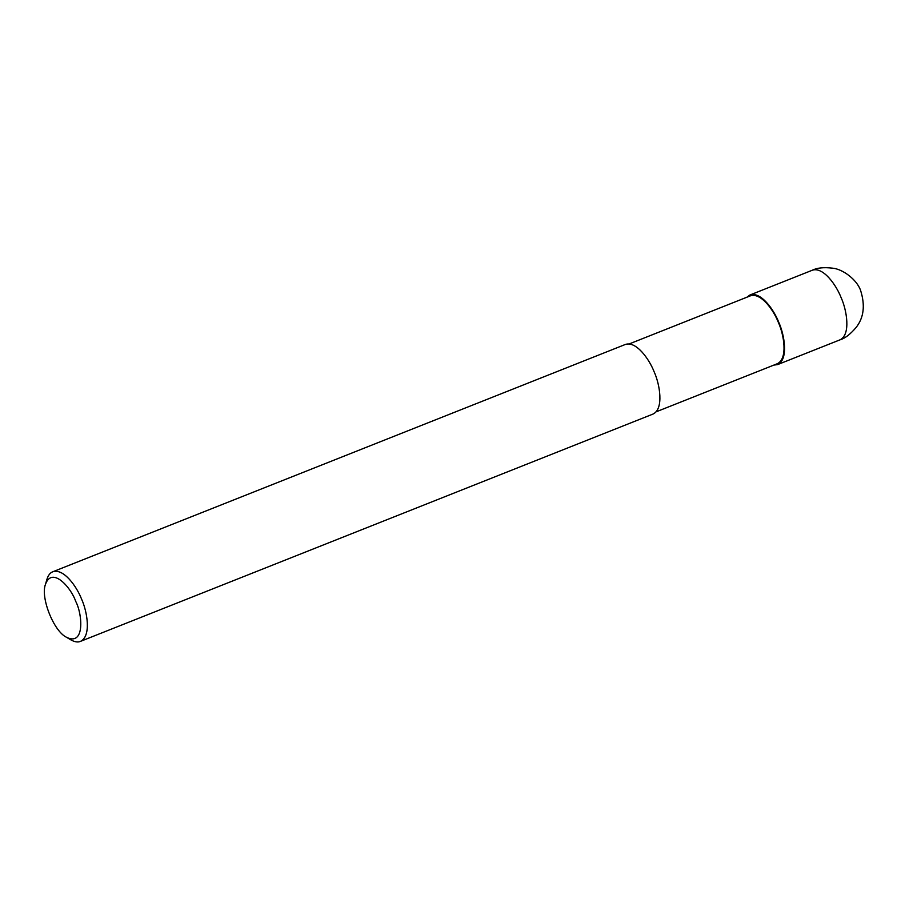 <?xml version="1.0" encoding="UTF-8"?>
<svg xmlns="http://www.w3.org/2000/svg" width="909" height="909" viewBox="0 0 909 909"><rect width="100%" height="100%" fill="white"/><g stroke="black" fill="none" stroke-linecap="round" stroke-linejoin="round"><path stroke-width="1.36" d="M746.868 297.22L749.97 294.982C760.753 291.289 773.775 309.503 778.672 322.07C784.501 334.762 788.717 359.453 777.615 364.6L773.82 365.1M629.13 343.966L750.323 295.857C760.822 292.255 773.525 310.014 778.309 322.263C783.978 334.637 788.092 358.703 777.263 363.736L656.082 411.845M45.45 584.407L46.882 579.476C48.154 575.352 50.12 572.784 52.779 571.772L625.335 344.466C636.107 340.773 649.128 358.987 654.037 371.554C659.866 384.246 664.081 408.936 652.969 414.084L80.412 641.402C77.788 642.493 74.595 641.97 70.845 639.845L66.425 637.232C53.631 631.141 40.337 597.327 45.45 584.407C51.995 565.898 71.118 587.578 75.72 601.383C82.674 614.518 84.855 646.538 66.425 637.232M52.779 571.772C63.55 568.091 76.572 586.305 81.48 598.872C87.309 611.552 91.514 636.243 80.412 641.402M839.927 339.864C844.87 338.478 850.245 334.376 856.039 327.547C863.8 317.82 865.334 305.481 860.63 290.539C856.926 279.597 842.757 269.075 832.633 268.178C823.906 267.121 817.123 267.803 812.294 270.234C823.065 266.553 836.087 284.767 840.995 297.334C846.824 310.014 851.029 334.705 839.927 339.864L777.615 364.6M812.294 270.234L749.97 294.982"/></g></svg>
